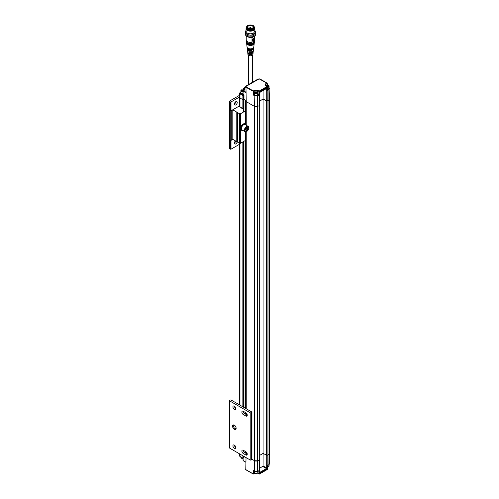 <?xml version="1.0" encoding="UTF-8"?>
<svg xmlns="http://www.w3.org/2000/svg" width="499" height="499" viewBox="0 0 499 499"><rect width="100%" height="100%" fill="white"/><g stroke="black" fill="none" stroke-linecap="round" stroke-linejoin="round"><path stroke-width="0.75" d="M245.595 91.991L243.418 90.731L243.163 91.174L244.229 90.263C245.152 89.608 245.152 88.953 244.229 88.292L243.674 88.554L244.229 88.292M243.044 91.248C241.26 91.261 240.743 90.799 241.485 89.864L243.674 89.926A1.628 0.942 180 0 0 243.612 89.895L243.749 88.098L245.595 87.157M243.961 111.764L243.961 99.257L243.599 99.313L245.595 100.205L243.961 99.257L243.992 95.103L243.044 94.261L243.163 91.174L245.595 92.577M245.595 100.673L245.595 100.748A2.171 1.254 180 0 1 245.595 100.673A2.171 1.254 0 0 0 245.595 100.748A2.171 1.254 0 0 0 246.232 101.634A2.171 1.254 180 0 1 245.595 100.748L245.595 110.541M247.236 48.49L247.255 48.677A3.175 1.834 0 0 0 248.178 49.85A3.175 1.834 0 0 0 251.97 50.156L251.92 50.979A3.069 1.771 180 0 1 248.252 50.686A3.069 1.771 180 0 1 247.361 49.557A3.069 1.771 180 0 1 247.404 49.12M247.361 49.557L247.467 50.436A2.963 1.709 0 0 0 247.86 51.172L247.934 52.015A2.857 1.653 180 0 1 247.573 51.316L247.679 52.208A2.751 1.591 0 0 0 248.477 53.218A2.751 1.591 0 0 0 251.764 53.487L251.714 54.31A2.645 1.528 180 0 1 248.552 54.054A2.645 1.528 180 0 1 247.785 53.081A2.645 1.528 180 0 1 247.841 52.645M247.573 51.316A2.857 1.653 180 0 1 247.623 50.879M253.224 50.879A2.857 1.653 180 0 1 253.274 51.316A2.857 1.653 180 0 1 248.945 52.613L248.864 51.771A2.963 1.709 0 0 0 253.38 50.436L253.486 49.557A3.069 1.771 180 0 1 253.055 50.343L253.149 49.495A3.175 1.834 0 0 0 253.592 48.677L253.611 48.49M253.005 52.645A2.645 1.528 180 0 1 253.062 53.081A2.645 1.528 180 0 1 252.694 53.761L252.787 52.913A2.751 1.591 0 0 0 253.168 52.208L253.274 51.316M253.442 49.12A3.069 1.771 180 0 1 253.486 49.557M246.232 125.249L246.232 101.634L254.515 106.418A2.171 1.254 0 0 0 254.521 106.418L254.515 460.72L251.939 459.23L254.515 460.72A2.171 1.254 0 0 0 257.397 460.814A72.324 41.754 0 0 0 259.673 459.722L259.673 105.426A72.324 41.754 0 0 1 259.592 105.464L259.636 92.752L260.185 91.885L259.698 92.477L259.592 105.47A72.324 41.754 180 0 1 257.403 106.518L254.521 106.418L246.232 101.634L245.957 86.458L259.112 78.861L267.146 83.246M242.857 108.576L242.888 95.534L243.088 95.06L243.412 95.452L243.456 99.594L242.857 99.688L239.963 98.016L242.857 99.688L243.456 99.594L243.556 95.172L243.992 95.103M239.963 106.873L239.963 98.016A1.447 0.836 180 0 1 239.539 97.424A1.447 0.836 0 0 0 239.963 98.016L239.994 93.862A1.403 0.811 180 0 1 239.589 93.288A1.403 0.811 180 0 1 239.994 92.72L239.589 93.288L239.539 106.63M269.08 87.799L269.472 99.033L269.005 99.819A72.324 41.754 180 0 1 267.19 101.085L263.104 99.033L259.673 101.016M242.957 93.606A1.628 0.942 180 0 1 240.892 92.702L240.892 90.593A1.628 0.942 180 0 1 241.435 89.895M240.892 92.203L240.25 92.571L240.25 93.425L243.088 95.06L243.593 94.579M259.673 101.079L263.079 99.108L267.115 101.129L267.115 455.425A72.324 41.754 0 0 0 268.998 454.115L268.93 89.24A72.324 41.754 180 0 1 267.395 90.319L267.021 86.527L259.237 91.024L259.355 94.96L257.827 94.043M266.89 83.096L265.724 83.776C264.782 84.437 264.782 85.104 265.724 85.772L267.296 86.957A72.324 41.754 180 0 1 259.468 91.479L257.933 90.269L254.471 90.269L253.299 90.949L253.554 91.379L254.727 90.706L254.471 90.269M247.186 47.941A3.237 1.871 0 0 0 248.134 49.345A3.237 1.871 0 0 0 248.745 49.626A3.237 1.871 0 0 0 252.101 49.626A3.237 1.871 0 0 0 253.66 47.941M248.945 52.613L249.456 52.326A2.171 1.254 0 0 0 252.519 51.528M249.456 51.94L249.456 52.326M251.92 50.979L251.477 50.28M251.477 50.53A2.171 1.254 180 0 1 248.496 50.012M251.714 54.31L251.477 53.561M251.477 54.073A2.171 1.254 180 0 1 248.259 53.081M246.038 457.595L245.776 469.603L253.299 473.944L253.118 470.451L254.609 471.312L254.521 460.72L257.403 460.814L257.496 95.845L254.609 95.746L253.118 94.885L253.299 90.949L246.082 86.782M266.716 101.122L266.684 88.448L259.673 92.515M259.967 92.047L266.678 88.136L267.158 88.41L267.19 101.085A72.324 41.754 0 0 1 267.115 101.129M263.079 90.394L263.104 99.033M268.693 87.412L269.404 88.454L268.93 89.24L268.662 88.822L267.345 89.733M243.674 89.926A1.628 0.942 180 0 1 244.036 90.25L244.229 90.263M243.038 91.485A1.628 0.942 180 0 1 240.892 90.593M253.692 47.804A3.287 1.896 180 0 1 252.712 48.964A3.287 1.896 180 0 1 248.097 48.946A3.287 1.896 180 0 1 247.155 47.804M254.821 93.899L253.118 94.885M257.291 91.885A1.628 0.942 180 0 1 257.353 91.922A1.628 0.942 180 0 1 257.827 92.583L257.646 95.122L257.646 94.654L256.948 95.534L254.864 95.309L253.623 94.592L253.554 91.379L245.776 87.194A2.171 1.254 180 0 1 245.595 86.764L245.957 86.458M267.395 90.319L267.364 89.745L267.395 90.319M268.936 87.812L268.662 88.822M257.646 95.122L256.679 95.378M243.556 89.864L243.961 90.294M253.742 47.442A3.325 1.921 180 0 1 251.708 49.083A3.325 1.921 180 0 1 249.138 49.083A3.325 1.921 180 0 1 248.072 48.671A3.325 1.921 180 0 1 247.105 47.442M255.482 95.54L254.577 94.698L254.577 92.583A1.628 0.942 180 0 1 255.114 91.885M257.827 92.583A1.628 0.942 180 0 1 256.199 93.525A1.628 0.942 180 0 1 254.577 92.583M268.524 88.909L267.452 89.14M268.543 85.391A1.628 0.942 180 0 1 268.605 85.423A1.628 0.942 180 0 1 269.08 86.09A1.628 0.942 180 0 1 267.389 87.026M265.923 85.766A1.628 0.942 180 0 1 266.304 85.423A1.628 0.942 180 0 1 266.36 85.391M243.381 90.631L243.531 90.3L242.795 89.876L241.784 90.032L241.516 90.612L243.069 90.912M253.804 46.881A3.381 1.952 180 0 1 253.791 47.043A3.381 1.952 180 0 1 252.781 48.284A3.381 1.952 180 0 1 248.028 48.266A3.381 1.952 180 0 1 247.049 47.043A3.381 1.952 180 0 1 247.042 46.881M257.234 91.853C259.443 93.619 252.962 93.619 255.164 91.853L257.353 91.922M266.004 85.816L266.416 85.36L268.605 85.423M268.487 85.36C269.242 86.127 268.874 86.608 267.383 86.801M243.113 90.83L242.795 89.876M241.784 90.032L241.784 90.768M242.795 90.643L241.822 90.793M256.941 92.876L257.21 92.296L256.474 91.872L255.463 92.028L255.195 92.608L256.941 92.876M267.09 86.439L268.468 86.096L268.169 85.516L267.158 85.379L266.435 85.816L266.622 86.171M241.647 91.092L243.163 90.855M256.898 92.883L256.474 91.872M255.463 92.028L255.463 92.764M256.474 92.639L255.507 92.789M267.158 85.379L266.871 86.315M268.156 86.283L267.158 86.146M268.169 85.516L268.169 86.277M254.247 43.157A3.836 2.214 180 0 1 252.432 44.891A3.836 2.214 180 0 1 248.415 44.891A3.836 2.214 180 0 1 247.71 44.573A3.836 2.214 180 0 1 246.6 43.157M255.326 93.082L255.968 92.714L256.842 92.851L257.072 93.357M266.797 86.364L268.319 86.577M254.284 42.82A3.886 2.246 180 0 1 253.13 44.199A3.886 2.246 180 0 1 247.672 44.174A3.886 2.246 180 0 1 246.562 42.82M254.334 42.446A3.923 2.264 180 0 1 252.563 44.186A3.923 2.264 180 0 1 248.284 44.186A3.923 2.264 180 0 1 247.647 43.887A3.923 2.264 180 0 1 246.512 42.446M254.371 42.109A3.973 2.295 180 0 1 253.186 43.519A3.973 2.295 180 0 1 247.616 43.494A3.973 2.295 180 0 1 246.475 42.109M254.421 41.729A4.004 2.314 180 0 1 252.687 43.482A4.004 2.314 180 0 1 248.159 43.482A4.004 2.314 180 0 1 247.591 43.207A4.004 2.314 180 0 1 246.425 41.729M254.615 36.115L254.615 39.995A4.192 2.42 180 0 1 254.609 40.157L254.471 41.317A4.054 2.339 180 0 1 253.249 42.839A4.054 2.339 180 0 1 247.554 42.814A4.054 2.339 180 0 1 246.375 41.317L246.238 40.157A4.192 2.42 180 0 1 246.225 39.995L246.225 36.115M254.609 40.157A4.192 2.42 180 0 1 254.253 40.974L252.007 42.234A4.192 2.42 180 0 1 247.454 41.704A4.192 2.42 180 0 1 246.238 40.157M254.371 36.284L254.253 40.974L252.007 42.234L252.007 37.712L246.475 36.284M254.253 36.452L252.007 37.712M252.494 40.787L252.482 39.671L253.243 38.329M252.588 40.781L252.606 39.745L253.386 38.623L253.929 40.17L252.843 40.781L253.985 40.095L253.985 39.159L253.891 40.257L252.588 40.781M252.475 37.057C251.77 37.413 249.743 37.712 248.371 37.057M253.411 38.46L253.941 39.041L253.349 38.392L252.482 39.671M255.738 34.231C255.357 35.585 255.638 35.329 254.122 36.433L249.793 37.275L246.069 35.984L245.109 34.225L245.327 32.067M253.654 34.468L251.253 35.173L248.421 34.974C245.926 33.539 245.009 32.741 245.664 32.566L246.044 31.406M254.297 27.445A4.379 2.526 180 0 1 254.802 28.624L254.802 31.387L253.517 33.171L249.999 33.895L247.329 33.171L246.044 31.381L246.044 28.624A4.379 2.526 180 0 1 246.55 27.451M254.802 28.624A4.379 2.526 180 0 1 252.095 30.957A4.379 2.526 180 0 1 247.329 30.408A4.379 2.526 180 0 1 246.044 28.624M254.328 27.801C253.922 30.433 251.677 31.156 247.591 29.959L246.518 27.801M254.222 27.208L254.328 28.324C253.779 29.778 253.492 30.314 250.367 30.576C248.097 30.545 246.818 29.79 246.518 28.318L246.625 27.208M254.328 27.732C254.571 30.639 246.275 30.639 246.518 27.732M254.222 27.139L254.222 27.732C254.203 28.381 253.829 28.898 253.099 29.285C252.675 29.903 248.652 30.239 247.741 29.285C247.223 29.167 246.855 28.649 246.625 27.726L246.625 27.139C246.394 24.314 254.453 24.314 254.222 27.139L253.105 28.693C249.774 29.815 247.61 29.298 246.625 27.139M248.146 25.829C246.899 26.703 246.899 27.582 248.146 28.455L252.7 28.455C255.775 26.84 250.941 24.052 248.146 25.829M252.619 28.499A3 1.734 0 0 0 253.423 27.32A3 1.734 0 0 0 250.423 25.586A3 1.734 0 0 0 247.423 27.32A3 1.734 0 0 0 248.228 28.499M250.61 29.216L250.61 28.861L250.635 29.204M250.748 28.992L250.748 27.719L250.361 27.47L250.772 27.476L250.779 28.992M249.207 28.374L249.232 28.867M249.207 28.861L249.207 28.406M250.629 28.618L250.217 28.855L250.635 28.848L250.461 28.337L250.461 28.742M250.61 28.861L250.461 28.337M248.652 28.93L248.477 28.418L248.477 28.823M248.627 28.942L248.477 28.418M252.22 27.932L251.802 28.162L252.226 28.156L252.051 27.645L252.051 28.056M252.201 28.175L252.051 27.645M250.772 27.476L250.598 27.189L250.598 27.601M250.748 27.719L250.598 27.189M249.226 27.807L248.808 28.044L249.232 28.038L249.057 27.526L249.057 27.932M249.207 28.05L249.057 27.526M239.564 95.297L229.74 100.966A0.724 0.418 180 0 0 229.528 101.266L229.528 148.502A0.724 0.418 180 0 0 229.74 148.802L230.251 149.095A0.724 0.418 0 0 0 231 149.195L239.539 144.261M235.703 141.024A1.99 1.148 -60 0 1 234.418 142.995M235.746 101.727A1.99 1.148 -60 0 1 234.418 104.023M229.74 148.802L229.74 101.559A0.724 0.418 180 0 1 229.528 101.266M229.74 101.559L230.251 101.852A0.724 0.418 180 0 0 231 101.952L239.545 97.018M237.206 141.766A1.99 1.148 -60 0 1 236.239 143.581A1.99 1.148 -60 0 1 234.829 143.999A1.99 1.148 -60 0 1 234.468 142.627A1.99 1.148 -60 0 1 235.484 140.899M235.821 101.677A1.99 1.148 -60 0 1 236.819 101.578A1.99 1.148 -60 0 1 236.819 103.873A1.99 1.148 -60 0 1 234.829 105.027A1.99 1.148 -60 0 1 234.524 103.43A1.99 1.148 -60 0 1 235.821 101.677M231.274 140.238L231.274 110.716L232.808 109.83L232.808 139.352L231.274 140.238A0.724 0.418 0 0 1 231 140.338L231 149.195M231 101.952L231 110.809L239.539 105.882M232.808 139.352L236.782 141.647A0.724 0.418 0 0 0 237.549 141.741M237.586 112.606L237.549 142.04L239.514 143.263A0.724 0.418 0 0 0 240.537 143.263L245.396 140.456A0.724 0.418 0 0 0 245.602 140.1L245.602 131.798L245.608 140.163M245.196 108.869L245.602 110.578A0.724 0.418 180 0 1 245.396 110.928L240.537 113.735A0.724 0.418 180 0 1 239.514 113.735L237.655 112.662L237.942 112.013A0.724 0.418 0 0 1 236.782 112.125L236.782 141.647M243.225 108.539L241.366 108.09A0.724 0.418 180 0 0 241.441 107.903L241.441 108.002M239.539 105.938L238.94 106.281L241.229 107.603A0.724 0.418 180 0 1 241.441 107.903M232.808 109.83L236.782 112.125M243.05 130.513A3.618 2.09 -60 0 1 241.828 130.432L241.316 130.133A3.618 2.09 -60 0 1 241.316 125.96A3.618 2.09 -60 0 1 244.934 123.871L245.446 124.17A3.618 2.09 -60 0 1 246.126 125.187M241.828 130.432A3.618 2.09 -60 0 1 241.828 126.253A3.618 2.09 -60 0 1 245.446 124.17M246.718 131.412A3.075 1.778 -60 0 1 246.568 131.499A3.075 1.778 -60 0 1 245.034 131.655A3.075 1.778 -60 0 1 245.034 128.106A3.075 1.778 -60 0 1 248.103 126.328L245.171 124.638A3.075 1.778 120 0 0 244.092 124.582L244.061 124.75M244.092 124.582L245.003 124.906A3.075 1.778 120 0 0 244.753 124.968L243.836 124.688A3.075 1.778 120 0 0 241.672 127.37A3.075 1.778 120 0 0 242.102 129.965L245.034 131.655M248.103 126.328A3.075 1.778 -60 0 1 248.739 127.738A3.075 1.778 -60 0 1 248.739 127.912M246.568 131.499L246.855 131.337A2.663 1.541 -60 0 1 244.972 130.245A2.663 1.541 -60 0 1 246.855 126.983A2.663 1.541 -60 0 1 248.739 128.075A2.663 1.541 -60 0 1 246.855 131.337L246.568 131.499M246.069 130.632L247.223 130.245L248.015 128.779L247.647 127.688L246.494 128.075L245.701 129.54L246.069 130.632M247.223 130.245L245.945 129.509L246.737 128.037L248.015 128.779M245.814 129.341A1.335 0.767 120 0 0 246.506 128.068M267.19 455.381L267.158 468.106L266.678 469.01L266.716 455.419L267.19 455.381A72.324 41.754 0 0 0 269.005 454.121A2.171 1.254 0 0 0 269.472 453.335L269.472 453.254M267.115 455.425L263.079 453.41L263.079 99.108M259.736 455.338L263.079 453.41M259.673 105.426L259.673 459.722M239.963 96.837A1.447 0.836 0 0 0 239.539 97.424M243.456 112.05L243.599 99.313L243.599 111.969M266.641 101.166L266.641 455.468M229.74 400.947L250.192 412.754L250.192 459.991L229.74 448.183L229.74 400.947A0.724 0.418 0 0 1 229.74 400.354L230.251 400.061A0.724 0.418 180 0 1 231 399.961L251.901 412.024A0.724 0.418 180 0 1 251.727 412.461L251.215 412.754A0.724 0.418 180 0 1 250.192 412.754M234.337 406.111A1.99 1.148 -120 0 0 233.345 406.011A1.99 1.148 -120 0 0 233.345 408.307A1.99 1.148 -120 0 0 235.335 409.454A1.99 1.148 -120 0 0 235.64 407.864A1.99 1.148 -120 0 0 234.337 406.111M234.337 445.083A1.99 1.148 -120 0 0 233.345 444.983A1.99 1.148 -120 0 0 233.345 447.279A1.99 1.148 -120 0 0 235.335 448.433A1.99 1.148 -120 0 0 235.64 446.836A1.99 1.148 -120 0 0 234.337 445.083M234.337 429.29A2.532 1.46 -120 0 0 236.127 428.254A2.532 1.46 -120 0 0 234.337 425.154A2.532 1.46 -120 0 0 232.553 426.19A2.532 1.46 -120 0 0 234.337 429.29M245.845 451.726L243.287 450.248A1.99 1.148 -120 0 0 242.296 450.154A1.99 1.148 -120 0 0 241.99 451.745A1.99 1.148 -120 0 0 243.287 453.497L245.845 454.976A1.99 1.148 -120 0 0 246.843 455.076A1.99 1.148 -120 0 0 247.142 453.479A1.99 1.148 -120 0 0 245.845 451.726M245.845 416.004A1.99 1.148 -120 0 0 246.843 416.097A1.99 1.148 -120 0 0 247.142 414.507A1.99 1.148 -120 0 0 245.845 412.754L243.287 411.276A1.99 1.148 -120 0 0 242.296 411.176A1.99 1.148 -120 0 0 241.99 412.773A1.99 1.148 -120 0 0 243.287 414.526L245.845 416.004L247.255 415.187M250.192 459.991A0.724 0.418 0 0 0 251.215 459.991L251.215 412.754M229.528 400.647L229.528 447.89A0.724 0.418 0 0 0 229.74 448.183M251.215 459.991L251.727 459.698A0.724 0.418 0 0 0 251.901 459.267M234.418 406.161A1.99 1.148 -120 0 0 235.746 408.456M234.418 445.133A1.99 1.148 -120 0 0 235.746 447.428M234.617 425.341A1.809 1.042 -120 0 0 233.95 425.36A1.809 1.042 -120 0 0 233.576 426.19A1.809 1.042 -120 0 0 234.848 428.404A1.809 1.042 -120 0 0 235.753 428.491A1.809 1.042 -120 0 0 236.108 427.924M243.369 450.298A1.99 1.148 -120 0 0 244.772 452.643L247.248 454.071M243.369 411.326A1.99 1.148 -120 0 0 244.772 413.671L247.248 415.099M266.678 469.01L260.185 472.759L259.636 472.447L259.592 459.772A72.324 41.754 0 0 1 257.403 460.814L257.496 471.399A72.324 41.754 0 0 0 259.355 470.513L259.468 473.882A72.324 41.754 0 0 0 267.296 469.366L267.395 465.879A72.324 41.754 0 0 0 268.93 464.8L269.005 454.121L269.472 453.341L269.404 464.026L267.476 465.935L267.302 469.11M259.592 459.772L259.698 472.173L260.185 472.759M268.93 464.8L269.404 464.026M267.158 468.106L263.067 466.054L263.104 453.423M263.067 466.054L259.686 468.299M254.864 471.455L257.496 471.399L255.532 471.698M245.595 469.079L245.595 469.172A2.171 1.254 0 0 0 245.776 469.603L246.082 469.777M243.437 456.092L243.088 458.219L243.992 457.677L243.593 457.739L243.992 457.677L243.98 456.404M259.636 472.447L266.46 468.605L262.811 466.496M259.468 473.882L257.671 472.89M258.875 470.794L259.355 470.513L258.875 470.794L258.981 473.882M253.118 470.451L253.623 470.738L253.118 470.451M245.595 461.999L243.163 460.596L243.075 458.3M239.982 454.096L239.994 456.435L243.088 458.219L242.87 455.762M257.478 473.064L257.927 473.277M267.445 466.927A1.628 0.942 0 0 0 268.605 466.652A1.628 0.942 0 0 0 269.08 465.985L269.08 464.775M254.577 471.412L254.577 472.484A1.628 0.942 0 0 0 255.051 473.146A1.628 0.942 0 0 0 257.353 473.146A1.628 0.942 0 0 0 257.827 472.484L257.827 471.38M253.043 473.801L253.554 473.807L253.623 470.738M267.445 466.964L268.543 466.684M255.164 473.214L257.291 473.183M240.892 457.072L240.892 457.496A1.628 0.942 0 0 0 241.373 458.163A1.628 0.942 0 0 0 242.976 458.4M241.485 458.232L242.976 458.438M248.914 55.483A2.339 1.354 0 0 0 251.933 55.483M243.974 90.4L244.572 89.589A2.052 1.185 180 0 0 243.974 88.722L243.93 90.119M247.947 54.447L248.695 55.414C250.779 56.144 252.182 55.819 252.899 54.447A2.483 1.435 180 0 1 251.296 55.688A2.483 1.435 180 0 1 248.664 55.358A2.483 1.435 180 0 1 247.947 54.447L247.785 53.081M243.206 94.822L243.556 95.172L242.888 95.534L239.994 93.862L240.25 93.425M254.521 106.418L254.864 95.309M259.355 94.96A72.324 41.754 180 0 1 257.496 95.845L256.916 95.515M240.25 92.571L240.892 92.078M257.933 90.269L257.677 90.706L258.981 91.454L258.875 94.648M267.476 89.988L267.383 86.814A0.362 0.362 0 0 0 267.202 86.508L265.368 85.092A2.09 1.204 180 0 1 265.973 84.206L265.724 83.776M266.017 85.641L265.973 84.206L267.146 83.533L267.208 85.123M254.771 92.14L254.727 90.706A2.09 1.204 180 0 1 257.677 90.706L257.634 92.14M266.684 88.448L267.158 88.41M258.856 94.635L257.272 95.384M253.773 47.155L254.203 43.532C252.987 45.521 250.835 45.958 247.735 44.854L246.643 43.538L247.074 47.155M252.457 39.764L252.843 39.845L252.843 40.781M255.738 34.225L255.738 33.046A5.314 3.069 180 0 1 250.423 36.115A5.314 3.069 180 0 1 245.109 33.046M251.939 28.78L252.482 28.568M251.876 28.799L252.157 28.418M230.251 149.095L230.251 101.852M245.602 110.691L245.602 124.276L245.608 110.635M245.396 140.456L245.396 131.78M245.396 124.139L245.396 110.928M240.537 113.735L240.537 143.263M237.655 112.662L237.655 142.184M239.514 143.263L239.514 113.735M246.232 453.485L246.232 452.007M246.232 414.513L246.232 413.035M246.232 408.756L246.232 131.667M243.961 451.876L243.961 450.634M243.961 412.898L243.961 411.663M243.961 407.44L243.961 141.286M242.857 141.922L242.857 406.804M239.963 405.138L239.963 143.381M243.599 451.233L243.599 450.429M243.599 412.261L243.599 411.457M243.599 407.234L243.599 141.498M243.456 450.84L243.456 450.348M243.456 411.862L243.456 411.376M243.456 407.153L243.456 141.573M244.772 452.643L243.287 453.497M245.845 454.976L247.255 454.165M243.287 414.526L244.772 413.671M251.727 459.698L251.727 412.461M243.568 456.167L243.531 457.845L242.951 458.263L240.069 456.597L239.589 455.868A1.403 0.811 0 0 0 239.994 456.435L240.25 456.579M267.296 469.366L267.383 469.241A0.362 0.362 0 0 1 267.227 469.528L259.393 474.05A0.362 0.362 0 0 1 259.056 474.038L257.397 473.121M245.957 469.453L245.595 469.129L245.814 469.734M254.895 473.046A2.09 1.204 0 0 0 254.727 473.133L253.554 473.807M248.433 55.239L248.433 84.612M252.413 55.239L252.413 82.316M243.512 89.832L243.568 88.398A0.362 0.362 0 0 1 243.749 88.098L245.595 87.032M242.938 94.111L243.057 91.011A0.362 0.362 0 0 1 243.238 90.712L244.048 90.244M259.798 78.886L258.108 79.023L246.094 85.959L245.595 86.72M252.899 54.447L253.062 53.081M267.321 85.117L267.252 83.383A0.362 0.362 0 0 0 267.071 83.084L259.823 78.892M248.745 49.626L247.336 48.659L247.061 47.617M252.101 49.626L253.504 48.665L253.785 47.617M269.08 86.09L269.08 88.204M247.017 46.669L247.242 47.948L249.138 49.083M251.708 49.083L253.398 48.197L253.829 46.669M252.432 44.891L254.103 43.706L254.384 42.602M248.415 44.891L246.749 43.719L246.462 42.602M252.563 44.186L254.184 42.995L254.465 41.891M248.284 44.186L246.668 43.008L246.381 41.891M252.687 43.482L254.272 42.29L254.509 40.962M248.159 43.482L246.581 42.303L246.331 40.962M255.738 33.046L255.444 31.924M254.802 30.383L255.295 31.181L255.295 32.797L253.71 34.45L250.423 35.223L247.036 34.437L245.676 33.208L245.321 31.986L246.044 30.302M252.694 28.449L251.802 28.817M250.71 28.992L250.136 28.992M252.301 28.262L251.721 28.044L251.721 28.842M250.854 28.986L250.854 27.588L250.273 27.588L250.273 28.356M249.307 28.886L249.307 27.925L248.727 27.925L248.727 28.724M248.727 28.817L248.153 28.817M237.549 112.512L237.549 142.04M248.739 128.075L248.739 127.738M269.472 99.126L269.472 453.335M245.595 140.244L245.595 408.388M245.595 412.611L245.595 414.145M245.595 451.583L245.595 453.117M239.539 143.275L239.539 404.889M251.939 459.404L251.939 412.162M239.589 455.868L239.564 453.859M253.367 470.713L254.683 471.474L257.422 471.567L259.087 470.775M255.008 473.121L253.48 473.963A0.362 0.362 0 0 1 253.118 473.963L245.864 469.777M242.976 458.275L243.057 460.458A0.362 0.362 0 0 0 243.238 460.758L245.595 462.118"/></g></svg>
